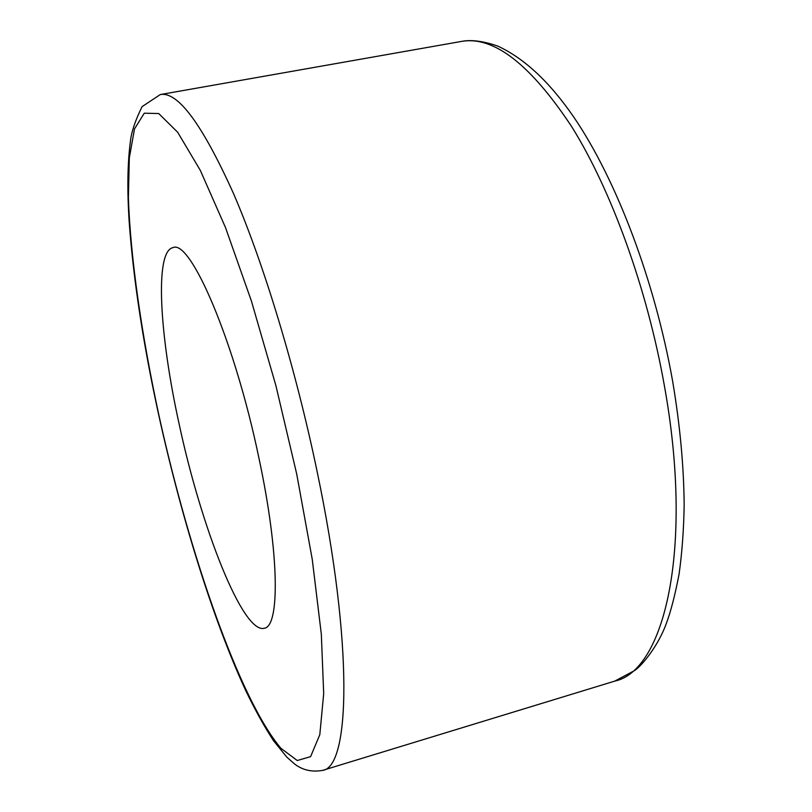 <?xml version="1.0" encoding="UTF-8"?>
<svg xmlns="http://www.w3.org/2000/svg" width="812" height="812" viewBox="0 0 812 812"><rect width="100%" height="100%" fill="white"/><g stroke="black" fill="none" stroke-linecap="round" stroke-linejoin="round"><path stroke-width="1.22" d="M179.117 423.925C201.082 527.008 242.788 634.142 264.265 628.265C279.917 626.57 279.501 553.977 258.896 457.938C234.587 340.725 190.302 238.718 172.915 247.65C154.412 251.385 159.639 335.833 179.117 423.925M664.226 384.898C646.971 287.976 611.243 190.089 571.79 126.814C530.317 64.087 493.473 35.637 461.246 41.463C470.97 39.463 483.17 41.026 497.857 46.132C524.481 58.454 549.866 82.215 573.993 117.405C616.338 179.584 654.766 280.516 672.651 381.295C680.009 425.072 683.846 466.342 684.161 505.105C683.745 529.982 682.039 553.033 679.055 574.257C675.066 595.064 670.793 611.568 666.236 623.758C658.339 645.337 642.749 664.845 634.791 670.448L614.775 681.106C664.358 670.905 694.047 548.679 664.226 384.898M296.715 474.066L275.847 385.416L251.385 300.947L225.503 227.573L200.331 170.408L177.655 132.224L158.736 113.548L144.282 113.193L134.508 128.915L129.311 157.995L128.387 197.671C130.427 257.983 141.735 335.62 158.919 415.308C189.379 553.875 239.408 699.376 280.972 748.349L297.243 760.519L310.59 756.652L319.806 734.687L323.694 693.651L321.329 634.233L312.244 559.316L296.715 474.066M461.246 41.463L160.268 94.568C177.787 91.188 202.168 124.114 233.409 193.327C263.575 263.017 295.852 369.044 317.187 471.853C353.646 645.875 350.073 767.452 322.486 770.415L614.775 681.106M160.268 94.568L142.09 106.626C135.371 120.277 131.493 131.706 130.458 140.923C127.514 163.07 127.098 190.191 129.209 222.285C133.493 280.404 143.338 344.694 158.756 415.155C181.076 516.29 212.734 619.15 245.559 690.21C254.917 709.668 264.255 726.527 273.583 740.788L286.819 757.129L294.35 763.798C302.297 770.06 311.676 772.263 322.486 770.415"/></g></svg>
